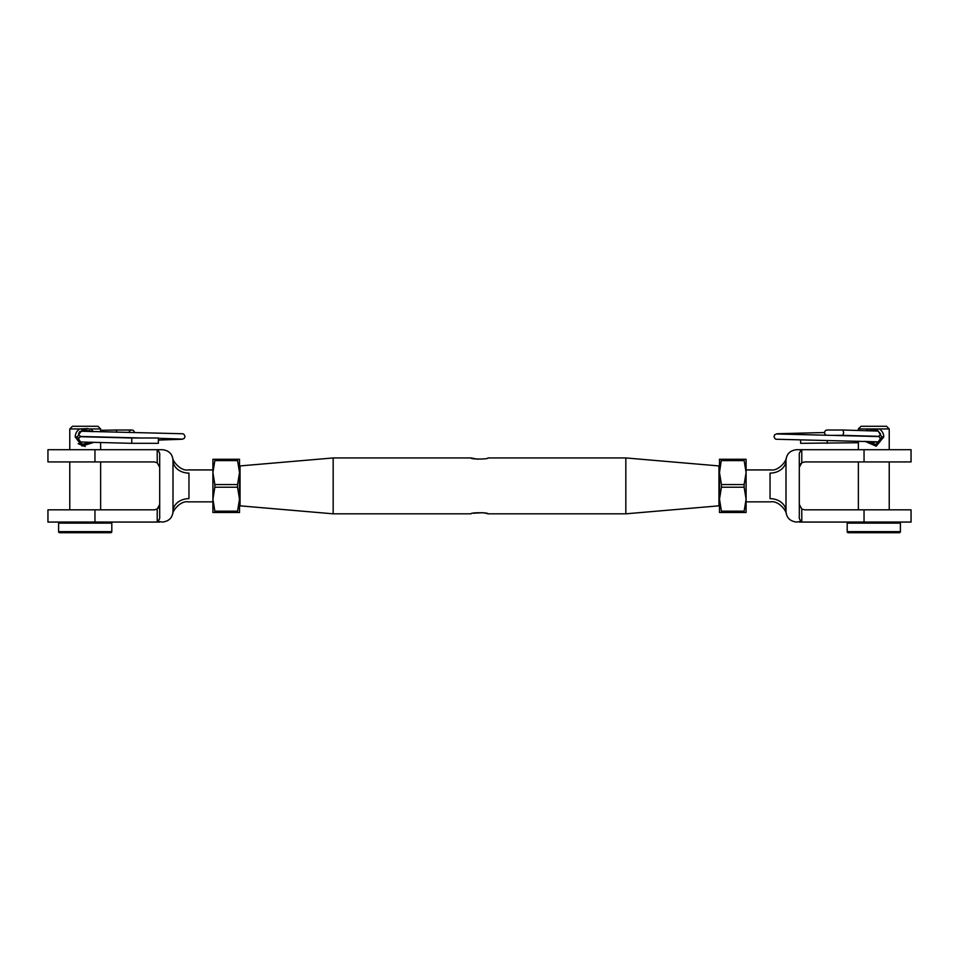 <?xml version="1.0" encoding="UTF-8"?>
<svg xmlns="http://www.w3.org/2000/svg" width="959" height="959" viewBox="0 0 959 959"><rect width="100%" height="100%" fill="white"/><g stroke="black" fill="none" stroke-linecap="round" stroke-linejoin="round"><path stroke-width="1.44" d="M625.831 457.946L625.831 513.82L718.95 505.837L718.95 465.93L625.831 457.946L488.011 457.946C488.551 459.385 470.449 459.385 470.989 457.946L477.798 459.229M333.169 513.82L240.05 505.837L240.05 465.93L333.169 457.946L333.169 513.82L470.989 513.82C470.449 512.382 488.539 512.382 488.011 513.82L486.081 513.293M486.057 513.293L482.797 512.693M482.749 512.693L473.111 513.245M785.996 511.423C786.356 514.875 786.356 514.875 785.996 511.423A15.967 12.767 0 0 0 770.041 498.656C770.916 502.888 770.916 502.888 770.041 498.656L770.041 473.111C770.916 468.879 770.916 468.879 770.041 473.111C770.916 468.879 770.916 468.879 770.041 473.111A15.967 12.767 0 0 0 785.996 460.344C786.356 456.892 786.356 456.892 785.996 460.344L785.996 511.423C786.5 517.776 790.048 521.312 796.641 522.068L801.784 521.181C799.794 520.293 798.967 518.591 799.303 516.086L799.303 455.693C798.967 453.187 799.794 451.485 801.784 450.586L801.784 462.765L804.625 461.938L911.05 461.938L911.05 449.699L799.303 449.699L801.784 450.586M785.996 460.344C786.512 453.991 790.048 450.442 796.641 449.699L799.303 449.699M799.303 522.068L911.05 522.068L911.05 509.828L804.625 509.828L801.784 509.001L799.303 504.506M800.681 463.688L799.303 467.261L801.784 462.765M746.09 469.922L770.82 469.922C778.42 471.241 786.332 461.291 786.308 457.815L786.188 458.378M867.164 441.368L876.166 444.556L881.789 436.932L877.401 429.8L868.962 430.591M866.397 430.507L868.291 428.949L858.365 428.949L861.026 426.287L886.572 426.287L889.233 428.949L868.291 428.949L879.307 428.949C882.136 430.783 883.635 433.444 883.79 436.908L876.214 446.211L864.922 441.296M899.338 522.068A1.067 1.067 0 0 1 900.405 523.135L847.193 523.135A1.067 1.067 0 0 1 848.259 522.068M900.405 531.646A1.067 1.067 0 0 1 899.338 532.713L848.259 532.713A1.067 1.067 0 0 1 847.193 531.646L900.405 531.646L900.405 523.135M847.193 523.135L847.193 531.646M889.233 428.949L889.233 449.699M889.233 461.938L889.233 509.828M858.365 428.949L858.365 430.315M858.365 441.14L858.365 449.699M858.365 461.938L858.365 509.828M883.287 433.924L882.568 432.341M858.365 442.734L800.633 443.322L800.633 440.073M827.245 443.322L827.245 440.565M877.089 436.309L842.841 435.338L843.68 432.677L842.877 430.016L878.072 431.082L880.446 433.78L879.787 435.542L877.701 436.525M842.877 430.016L827.245 430.016A2.661 2.661 0 0 0 824.584 432.677L824.584 432.677A2.661 2.661 0 0 0 826.502 435.23M721.432 487.22L721.432 484.559L744.148 484.559L746.09 472.583L746.09 499.183L744.148 487.22L721.432 487.22L719.49 499.183L721.432 511.159L744.148 511.159L746.09 499.183L746.09 512.49L719.49 512.49L719.49 499.195M744.148 484.559L744.148 487.22M721.432 484.559L719.49 472.583L719.49 459.277L721.432 459.277L719.49 472.583L719.49 499.183M746.09 472.583L744.148 460.608L721.432 460.608L721.432 459.277L746.09 459.277L746.09 472.583M721.432 512.49L721.432 511.159M744.148 511.159L744.148 512.49L744.148 511.159M744.148 459.277L744.148 460.608M173.004 460.344C172.644 456.892 172.644 456.892 173.004 460.344A15.967 12.767 0 0 0 188.959 473.111C188.084 468.879 188.084 468.879 188.959 473.111L188.959 498.656C188.084 502.888 188.084 502.888 188.959 498.656C188.084 502.888 188.084 502.888 188.959 498.656A15.967 12.767 -0 0 0 173.004 511.423C172.644 514.875 172.644 514.875 173.004 511.423L173.004 460.344C172.5 454.003 168.952 450.454 162.359 449.699L47.95 449.699L47.95 461.938L154.375 461.938L157.216 462.765L159.697 467.261M173.004 511.423C172.488 517.776 168.952 521.324 162.359 522.068L157.216 521.181L157.216 509.001L154.375 509.828L47.95 509.828L47.95 522.068L94.953 522.068L94.953 509.828M159.697 522.068L94.953 522.068M157.216 462.765L157.216 450.586C159.206 451.485 160.033 453.175 159.697 455.693L159.697 516.086C160.033 518.591 159.206 520.281 157.216 521.181M157.216 450.586L159.697 449.699M158.319 508.09L159.697 504.506L157.216 509.001M212.91 501.845L188.18 501.845C180.58 500.526 172.668 510.476 172.692 513.952L172.812 513.401M75.713 433.924L75.533 434.523M93.275 442.555L82.066 446.019L75.21 436.956C75.353 433.468 76.852 430.795 79.693 428.949L69.767 428.949L72.428 426.287L97.974 426.287L100.635 428.949L79.693 428.949L88 428.577M90.709 428.949L93.586 431.742L90.769 428.985M91.201 431.67L82.33 429.476L77.211 436.932L82.15 444.305L90.925 442.495M111.807 523.135L58.595 523.135L58.595 531.646L111.807 531.646L111.807 523.135A1.067 1.067 0 0 0 110.741 522.068M58.595 523.135A1.067 1.067 0 0 1 59.662 522.068M58.595 531.646A1.067 1.067 0 0 0 59.662 532.713L110.741 532.713L59.662 532.713M111.807 531.646A1.067 1.067 0 0 1 110.741 532.713M69.767 428.949L69.767 449.699M69.767 461.938L69.767 509.828M100.635 428.949L100.635 431.91M100.635 442.734L100.635 449.699M100.635 461.938L100.635 509.828M78.123 443.681L85.195 446.498M158.367 437.999L158.367 443.322L131.755 443.322L131.755 437.999L158.367 437.999M129.105 432.449A2.661 2.661 0 0 1 131.803 430.016A2.661 2.661 0 0 1 134.416 432.533M100.635 430.315L116.123 430.016L116.95 432.233M239.51 499.195L239.51 512.49L212.91 512.49L212.91 472.583L214.852 484.559L237.568 484.559L239.51 472.583L237.568 460.608L214.852 460.608L212.91 472.583L212.91 459.277L239.51 459.277L239.51 499.183L237.568 487.22L214.852 487.22L212.91 499.195M212.91 499.183L214.852 511.159L237.568 511.159L239.51 499.183M237.568 512.49L237.568 511.159L237.568 512.49M237.568 459.277L237.568 460.608M237.568 484.559L237.568 487.22M214.852 459.277L214.852 460.608L214.852 459.277M214.852 487.22L214.852 484.559M214.852 512.49L214.852 511.159M864.047 522.068L864.047 509.828M801.784 509.001L801.784 521.181M864.047 449.699L864.047 461.938M881.789 436.908L883.79 436.908M94.953 449.699L94.953 461.938M77.211 436.944L75.21 436.956M488.011 513.82L625.831 513.82M333.169 457.946L470.989 457.946M746.09 501.845L770.82 501.845C778.42 500.526 786.332 510.476 786.308 513.952M842.841 435.338L832.532 435.338M877.089 441.811L776.67 439.258C775.519 439.45 774.644 438.527 774.033 436.525L774.692 434.763L777.174 433.732L824.584 432.533M777.401 433.995L877.809 436.537C878.959 436.357 879.835 437.268 880.446 439.282L879.283 441.5L877.809 442.015L868.075 442.495M212.91 469.922L188.18 469.922C180.58 471.241 172.668 461.291 172.692 457.815M158.367 440.073L182.33 439.258L184.308 438.299L184.967 436.525C184.416 434.475 183.373 433.54 181.826 433.732L81.911 431.238M181.611 439.066L158.367 438.299M142.244 437.999L81.047 436.489L79.213 435.542L78.554 433.78L79.705 431.574L90.038 430.591M81.299 436.525L79.213 437.508L78.554 439.282L79.717 441.5L81.191 442.015L131.755 443.322M81.911 436.741L131.755 437.999M116.123 430.016L131.755 430.016"/></g></svg>
